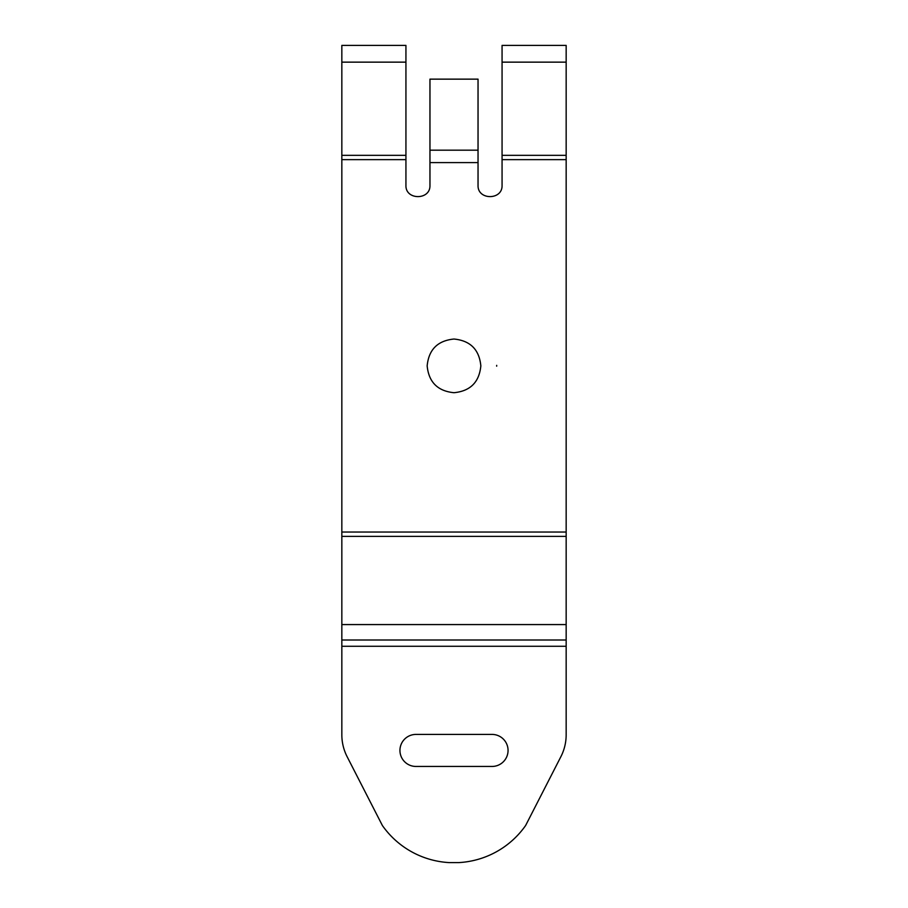<?xml version="1.0" encoding="UTF-8"?>
<svg xmlns="http://www.w3.org/2000/svg" width="908" height="908" viewBox="0 0 908 908"><rect width="100%" height="100%" fill="white"/><g stroke="black" fill="none" stroke-linecap="round" stroke-linejoin="round"><path stroke-width="1.36" d="M480.843 365.867C479.242 349.569 470.299 340.625 454 339.036C437.679 340.625 428.735 349.58 427.157 365.89C428.758 382.166 437.701 391.11 453.989 392.71C470.299 391.132 479.242 382.189 480.843 365.867M341.839 624.568L566.161 624.568L566.161 45.4L502.067 45.4L502.067 185.607C502.385 200.248 477.744 200.282 478.039 185.607L478.039 162.6L429.961 162.6L429.961 185.607C430.279 200.248 405.638 200.282 405.933 185.607L405.933 155.325L341.839 155.325L341.839 734.788A48.067 48.067 0 0 0 347.128 756.705L382.37 825.497A87.508 87.508 0 0 0 449.188 862.6L458.812 862.6A87.508 87.508 0 0 0 525.63 825.497L560.872 756.705A48.067 48.067 0 0 0 566.161 734.788L566.161 646.28L341.839 646.28M405.933 155.325L405.933 45.4L341.839 45.4L341.839 155.325M496.676 366.174L496.687 365.356L496.676 366.174M566.161 624.568L566.161 646.28M492.034 766.454L415.966 766.454A16.026 16.026 0 0 1 399.94 750.439A16.026 16.026 0 0 1 415.966 734.413L492.034 734.413A16.026 16.026 0 0 1 508.06 750.439A16.026 16.026 0 0 1 492.034 766.454M429.961 162.6L429.961 79.144L478.039 79.144L478.039 162.6M566.161 62.141L502.067 62.141M566.161 155.325L502.067 155.325M566.161 159.638L502.067 159.638M405.933 62.141L341.839 62.141M405.933 159.638L341.839 159.638M566.161 532.043L341.839 532.043M566.161 536.367L341.839 536.367M429.961 150.183L478.039 150.183M566.161 640.015L341.839 640.015"/></g></svg>
